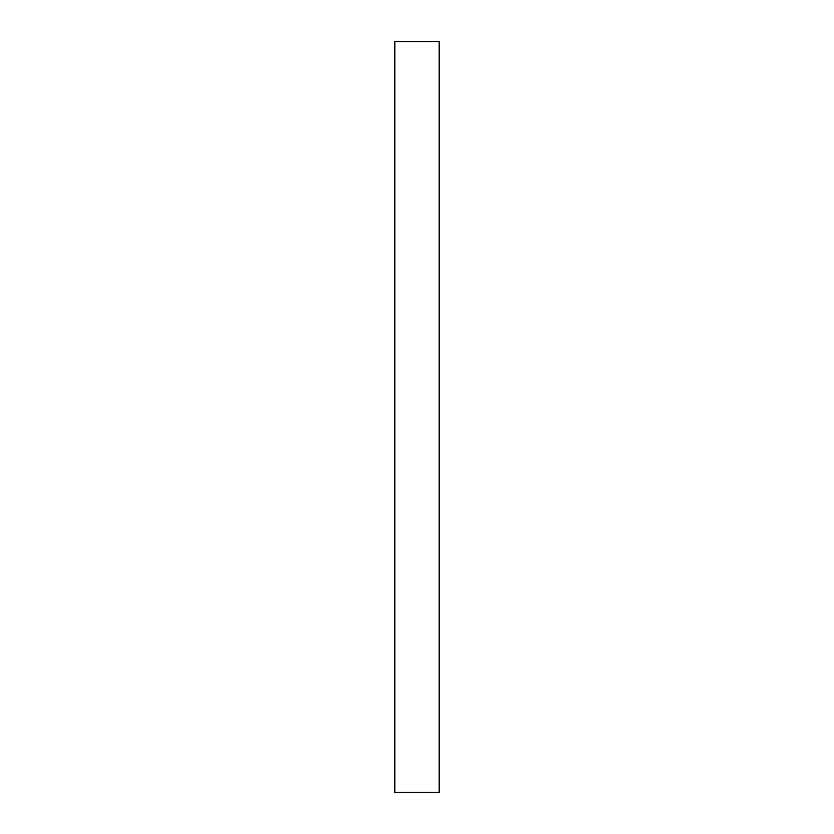 <?xml version="1.0" encoding="UTF-8"?>
<svg xmlns="http://www.w3.org/2000/svg" width="834" height="834" viewBox="0 0 834 834"><rect width="100%" height="100%" fill="white"/><g stroke="black" fill="none" stroke-linecap="round" stroke-linejoin="round"><path stroke-width="1.25" d="M394.836 41.7L394.836 792.3L439.164 792.3L439.164 41.7L394.836 41.7"/></g></svg>
